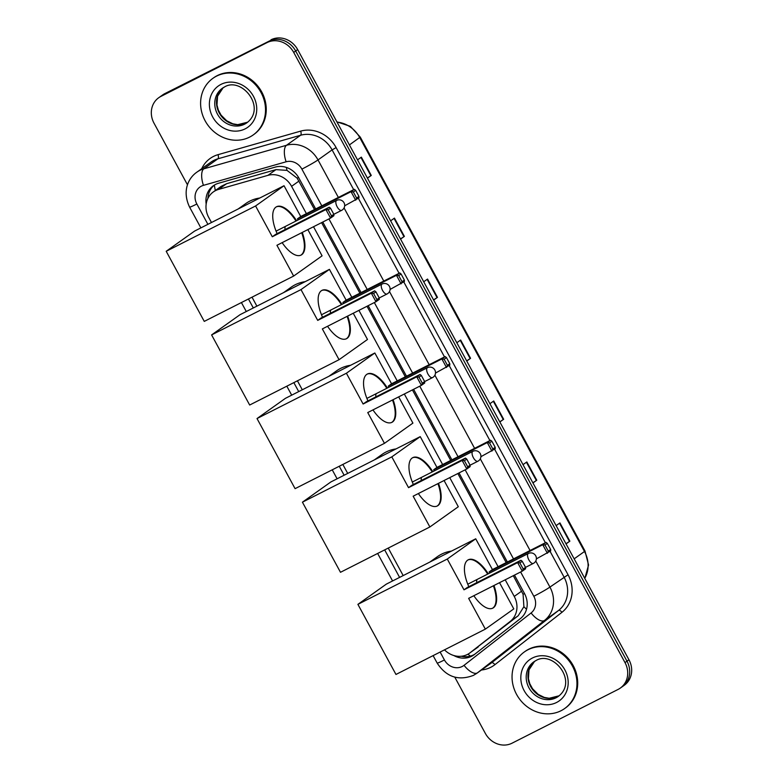 <?xml version="1.0" encoding="UTF-8"?>
<svg xmlns="http://www.w3.org/2000/svg" width="783" height="783" viewBox="0 0 783 783"><rect width="100%" height="100%" fill="white"/><g stroke="black" fill="none" stroke-linecap="round" stroke-linejoin="round"><path stroke-width="1.17" d="M314.492 209.541L297.139 178.142L286.999 170.381L275.988 169.627L226.63 183.692L221.266 186.285L213.377 191.904A20.847 18.753 -125.4 0 0 208.699 217.39L211.479 222.509M306.407 213.642L291.579 186.334A20.847 18.753 -125.4 0 0 267.952 175.343L218.594 189.408A20.847 18.753 -125.4 0 0 215.531 190.602A20.847 18.753 -125.4 0 0 213.377 191.904M444.509 649.841A20.847 18.753 -125.4 0 0 469.546 653.169L518.209 615.741L523.896 606.688L523.083 594.277L513.296 575.701M506.19 562.605L457.83 473.539M450.714 460.443L412.416 389.905M405.31 376.809L367.012 306.27M359.896 293.175L321.598 222.636M469.546 653.169A20.847 18.753 -125.4 0 0 470.143 652.719L510.173 621.457A20.847 18.753 -125.4 0 0 514.245 596.431L505.211 579.802M498.105 566.706L449.745 477.64M442.63 464.544L404.331 394.006M397.226 380.91L358.927 310.371M351.812 297.276L313.513 226.737M252.018 297.178L256.893 306.143M297.432 380.812L302.297 389.777M342.837 464.446L347.711 473.412M388.251 548.08L403.176 575.583M315.666 208.944L298.91 178.084A20.847 18.753 -125.4 0 0 275.283 167.092L218.526 183.261A20.847 18.753 -125.4 0 0 215.462 184.465A20.847 18.753 -125.4 0 0 213.309 185.767A20.847 18.753 -125.4 0 0 206.174 204.06M207.916 198.363A20.847 18.753 54.6 0 1 214.317 185.101M187.499 184.847L154.036 123.225A20.847 18.753 54.6 0 1 158.714 97.738A20.847 18.753 54.6 0 1 160.867 96.436L267.013 42.615A20.847 18.753 54.6 0 1 293.703 52.412L625 662.594A20.847 18.753 54.6 0 1 620.332 688.071A20.847 18.753 54.6 0 1 618.178 689.383L512.033 743.194A20.847 18.753 54.6 0 1 485.343 733.407L454.806 677.178M158.714 97.738L162.668 94.929A20.847 18.753 54.6 0 1 164.822 93.617L268.99 41.205A20.847 18.753 54.6 0 1 295.68 51.003L626.987 661.185A20.847 18.753 54.6 0 1 622.309 686.671A20.847 18.753 54.6 0 0 626.987 661.185L295.68 51.003A20.847 18.753 54.6 0 0 268.99 41.205L162.844 95.027L267.013 42.615M160.691 96.329A20.847 18.753 54.6 0 1 162.844 95.027A20.847 18.753 54.6 0 0 160.691 96.329M453.827 655.528A20.847 18.753 -125.4 0 0 473.784 654.97A20.847 18.753 -125.4 0 0 474.39 654.519L520.421 618.57A20.847 18.753 -125.4 0 0 524.493 593.534L514.48 575.104M507.374 562.008L459.014 472.942M451.899 459.846L413.6 389.308M406.494 376.212L368.186 305.673M361.08 292.578L322.782 222.039M474.801 654.197A20.847 18.753 54.6 0 1 461.324 656.252M270.967 39.806A20.847 18.753 54.6 0 1 297.657 49.593L628.964 659.775A20.847 18.753 54.6 0 1 624.286 685.262L620.332 688.071M532.861 482.788L536.766 480.224L532.949 482.945M523.015 464.652L526.832 461.941L536.766 480.224M565.962 543.745L569.867 541.18L566.04 543.901M556.116 525.608L559.933 522.897L569.867 541.18M433.567 299.909L437.472 297.354L433.655 300.065M423.73 281.782L427.547 279.061L437.472 297.354M400.475 238.952L404.38 236.397L400.553 239.109M390.629 220.826L394.446 218.105L404.38 236.397M367.374 177.995L371.279 175.441L367.462 178.152M357.528 159.869L361.354 157.148L371.279 175.441M499.769 421.831L503.665 419.267L499.848 421.988M489.923 403.695L493.74 400.984L503.665 419.267M466.668 360.865L470.573 358.311L466.756 361.032M456.822 342.739L460.639 340.018L470.573 358.311M249.601 137.113A34.746 31.251 54.6 0 1 206.301 122.804A34.746 31.251 54.6 0 1 212.917 78.32A34.746 31.251 54.6 0 1 216.509 76.147A34.746 31.251 54.6 0 1 259.819 90.456A34.746 31.251 54.6 0 1 253.203 134.94A34.746 31.251 54.6 0 1 249.601 137.113M212.917 78.32L213.661 77.791A34.746 31.251 54.6 0 1 217.253 75.618A34.746 31.251 54.6 0 1 260.553 89.928A34.746 31.251 54.6 0 1 253.937 134.412L253.203 134.94M238.091 209.022L245.793 203.541A38.22 34.374 54.6 0 1 249.748 201.143A38.22 34.374 54.6 0 1 259.78 198.021M302.258 232.443A27.102 11.725 -116.9 0 1 301.093 255.072A27.102 11.725 -116.9 0 1 282.144 242.642M276.928 245.285L330.563 218.095L325.924 209.56L272.298 236.75L255.581 205.968L166.202 251.284L204.265 321.392L293.645 276.066L276.928 245.285M331.512 215.951L333.832 214.297L333.871 215.736L330.563 218.095L331.512 215.951L328.204 209.864L325.924 209.56L329.242 207.201L275.616 234.391L272.298 236.75M277.133 233.618A27.102 11.725 -116.9 0 1 276.575 206.732A27.102 11.725 -116.9 0 1 296.561 220.747M293.645 276.066L322.087 255.835L307.846 229.615M255.581 205.968L284.023 185.728L300.741 216.519L297.423 218.878L298.029 219.994M284.023 185.728L194.634 231.054L166.202 251.284M328.204 209.864L330.524 208.209L329.242 207.201M341.789 210.265A5.559 2.408 -116.9 0 1 341.652 210.343L333.832 214.307L330.524 208.209M300.741 216.519L354.366 189.32L355.648 190.328L358.957 196.425L358.996 197.854L344.677 205.792M297.423 218.878L351.048 191.678L354.366 189.32M358.957 196.425L356.637 198.079L355.688 200.213L351.048 191.678L353.329 191.982L356.637 198.079M355.648 190.328L353.329 191.982M301.7 232.727A27.102 11.725 -116.9 0 1 301.181 254.955A27.102 11.725 -116.9 0 1 300.809 255.199M285.629 226.307A5.559 2.408 63.1 0 0 285.139 229.566M276.301 206.878A27.102 11.725 -116.9 0 1 295.994 221.031M283.505 292.656L291.207 287.175A38.22 34.374 54.6 0 1 295.162 284.777A38.22 34.374 54.6 0 1 305.194 281.655M347.672 316.078A27.102 11.725 -116.9 0 1 346.497 338.706A27.102 11.725 -116.9 0 1 327.548 326.276M322.342 328.919L375.967 301.729L371.338 293.194L317.712 320.384L300.995 289.602L211.606 334.918L249.669 405.026L339.059 359.7L322.342 328.919M376.917 299.586L379.246 297.931L379.285 299.37L375.967 301.729L376.917 299.586L373.608 293.498L371.338 293.194L374.656 290.836L321.02 318.025L317.712 320.384M322.547 317.252A27.102 11.725 -116.9 0 1 321.989 290.366A27.102 11.725 -116.9 0 1 341.965 304.381M339.059 359.7L367.491 339.47L353.25 313.249M300.995 289.602L329.428 269.362L346.145 300.153L342.827 302.512L343.443 303.628M329.428 269.362L240.048 314.688L211.606 334.918M373.608 293.498L375.938 291.844L374.656 290.836M387.194 293.899A5.559 2.408 -116.9 0 1 387.056 293.977L379.246 297.941L375.938 291.844M346.145 300.153L399.78 272.954L401.062 273.962L404.371 280.06L404.41 281.489L390.091 289.426M342.827 302.512L396.462 275.313L399.78 272.954M404.371 280.06L402.041 281.714L401.092 283.847L396.462 275.313L398.733 275.616L402.041 281.714M401.062 273.962L398.733 275.616M347.114 316.361A27.102 11.725 -116.9 0 1 346.595 338.589A27.102 11.725 -116.9 0 1 346.213 338.833M331.033 309.941A5.559 2.408 63.1 0 0 330.553 313.2M321.715 290.513A27.102 11.725 -116.9 0 1 341.408 304.665M328.909 376.29L336.621 370.809A38.22 34.374 54.6 0 1 340.566 368.411A38.22 34.374 54.6 0 1 350.608 365.289M393.076 399.712A27.102 11.725 -116.9 0 1 391.911 422.34A27.102 11.725 -116.9 0 1 372.962 409.91M367.746 412.553L421.381 385.363L416.752 376.829L363.116 404.018L346.399 373.237L257.02 418.553L295.083 488.661L384.463 443.335L367.746 412.553M422.331 383.22L424.65 381.566L424.699 383.004L421.381 385.363L422.331 383.22L419.022 377.122L416.752 376.829L420.06 374.47L366.434 401.659L363.116 404.018M367.951 400.886A27.102 11.725 -116.9 0 1 367.393 374A27.102 11.725 -116.9 0 1 387.379 388.016M384.463 443.335L412.905 423.104L398.664 396.873M346.399 373.237L374.842 352.996L391.559 383.787L388.241 386.136L388.848 387.262M374.842 352.996L285.452 398.322L257.02 418.553M419.022 377.122L421.342 375.468L420.06 374.47M424.65 381.566L421.342 375.468M391.559 383.787L445.184 356.588L446.467 357.596L449.775 363.694L449.814 365.123L435.495 373.06M388.241 386.136L441.866 358.947L445.184 356.588M449.775 363.694L447.455 365.348L446.506 367.481L441.866 358.947L444.147 359.25L447.455 365.348M446.467 357.596L444.147 359.25M392.518 399.996A27.102 11.725 -116.9 0 1 391.999 422.223A27.102 11.725 -116.9 0 1 391.627 422.468M376.447 393.575A5.559 2.408 63.1 0 0 375.957 396.834M367.119 374.147A27.102 11.725 -116.9 0 1 386.822 388.299M374.323 459.924L382.026 454.443A38.22 34.374 54.6 0 1 385.98 452.045A38.22 34.374 54.6 0 1 396.012 448.923M438.49 483.346A27.102 11.725 -116.9 0 1 437.315 505.975A27.102 11.725 -116.9 0 1 418.367 493.544M413.16 496.187L466.785 468.997L462.156 460.463L408.53 487.652L391.813 456.871L302.424 502.187L340.488 572.295L429.877 526.969L413.16 496.187M467.745 466.854L470.064 465.2L470.103 466.639L466.785 468.997L467.745 466.854L464.427 460.756L462.156 460.463L465.474 458.104L411.838 485.294L408.53 487.652M413.365 484.52A27.102 11.725 -116.9 0 1 412.807 457.634A27.102 11.725 -116.9 0 1 432.784 471.65M429.877 526.969L458.309 506.738L444.078 480.508M391.813 456.871L420.246 436.63L436.963 467.422L433.655 469.771L434.262 470.896M420.246 436.63L330.866 481.956L302.424 502.187M464.427 460.756L466.756 459.102L465.474 458.104M478.012 461.167A5.559 2.408 -116.9 0 1 477.875 461.246L470.064 465.21L466.756 459.102M436.963 467.422L490.598 440.222L491.881 441.23L495.189 447.328L495.228 448.757L480.909 456.695M433.655 469.771L487.28 442.581L490.598 440.222M495.189 447.328L492.869 448.982L491.91 451.116L487.28 442.581L489.551 442.884L492.869 448.982M491.881 441.23L489.551 442.884M437.932 483.63A27.102 11.725 -116.9 0 1 437.413 505.857A27.102 11.725 -116.9 0 1 437.031 506.102M421.851 477.209A5.559 2.408 63.1 0 0 421.371 480.459M412.533 457.781A27.102 11.725 -116.9 0 1 432.226 471.934M429.798 562.086L437.501 556.605A38.22 34.374 54.6 0 1 441.446 554.217A38.22 34.374 54.6 0 1 451.488 551.085M493.956 585.508A27.102 11.725 -116.9 0 1 492.791 608.137A27.102 11.725 -116.9 0 1 473.842 595.706M468.635 598.349L522.261 571.159L517.632 562.625L463.996 589.814L447.279 559.033L357.9 604.359L395.963 674.457L485.343 629.131L468.635 598.349M523.21 569.026L525.54 567.372L525.579 568.801L522.261 571.159L523.21 569.026L519.902 562.928L517.632 562.625L520.94 560.266L467.314 587.456L463.996 589.814M468.831 586.692A27.102 11.725 -116.9 0 1 468.283 559.796A27.102 11.725 -116.9 0 1 488.259 573.812M485.343 629.131L513.785 608.9L499.544 582.679M447.279 559.033L475.721 538.802L492.438 569.584L489.121 571.942L489.737 573.068M475.721 538.802L386.342 584.118L357.9 604.359M519.902 562.928L522.222 561.274L520.94 560.266M533.487 563.329A5.559 2.408 -116.9 0 1 533.35 563.417L525.54 567.372L522.222 561.274M492.438 569.584L546.064 542.394L547.346 543.392L550.664 549.49L550.703 550.919L536.384 558.866M489.121 571.942L542.756 544.743L546.064 542.394M550.664 549.49L548.335 551.144L547.386 553.278L542.756 544.743L545.027 545.046L548.335 551.144M547.346 543.392L545.027 545.046M493.398 585.792A27.102 11.725 -116.9 0 1 492.879 608.019A27.102 11.725 -116.9 0 1 492.507 608.274M477.327 579.371A5.559 2.408 63.1 0 0 476.837 582.63M467.999 559.953A27.102 11.725 -116.9 0 1 487.701 574.096M561.049 710.719A34.746 31.251 54.6 0 1 517.749 696.42A34.746 31.251 54.6 0 1 524.365 651.936A34.746 31.251 54.6 0 1 527.957 649.763A34.746 31.251 54.6 0 1 571.257 664.062A34.746 31.251 54.6 0 1 564.641 708.546A34.746 31.251 54.6 0 1 561.049 710.719M524.365 651.936L525.099 651.407A34.746 31.251 54.6 0 1 528.691 649.234A34.746 31.251 54.6 0 1 572.001 663.534A34.746 31.251 54.6 0 1 565.385 708.018L564.641 708.546M226.63 183.692L218.594 189.408M470.329 656.125A20.847 9.102 -128 0 1 468.009 654.138M298.538 177.418A20.847 1.223 151.5 0 1 297.139 178.142M286.999 170.381A20.847 8.672 -105.9 0 1 286.363 167.425M524.493 593.543A20.847 1.223 151.5 0 1 523.083 594.277M215.364 190.494A20.847 8.672 -105.9 0 1 214.376 185.062M526.519 609.252A20.847 9.102 -128 0 1 523.896 606.688M275.988 169.627L267.952 175.343M299.008 181.039L291.579 186.334M521.674 591.136L514.245 596.431M518.209 615.741L510.173 621.457M478.188 647.003L470.143 652.719M321.813 205.831L301.886 169.118A13.898 12.499 -125.4 0 0 286.128 161.787L203.453 185.346A13.898 12.499 -125.4 0 0 201.407 186.139A13.898 12.499 -125.4 0 0 196.856 204.001L207.896 224.329M196.866 172.172A27.796 24.997 54.6 0 1 199.734 170.43A27.796 24.997 54.6 0 1 203.815 168.834L217.919 158.802A27.796 24.997 -125.4 0 0 213.837 160.398A27.796 24.997 -125.4 0 0 210.96 162.14L196.866 172.172C188.008 178.279 182.057 191.444 189.594 207.113A13.898 0.812 -28.5 0 0 196.856 204.001M440.134 652.063L444.421 659.961A13.898 12.499 -125.4 0 0 462.215 666.49A13.898 12.499 -125.4 0 0 464.055 665.315L531.099 612.962A13.898 12.499 -125.4 0 0 533.81 596.274L520.626 571.991M535.768 561.01L549.93 587.084A27.796 24.997 54.6 0 1 544.498 620.459L477.464 672.822A27.796 24.997 54.6 0 1 476.661 673.419L490.755 663.397A27.796 24.997 -125.4 0 0 491.558 662.79L558.592 610.437A27.796 24.997 -125.4 0 0 564.024 577.061L550.077 551.369M201.701 168.727A31.271 28.129 54.6 0 1 213.416 156.473A31.271 28.129 54.6 0 1 218.007 154.672L300.682 131.123A31.271 28.129 54.6 0 1 336.122 147.605L568.057 574.761A31.271 28.129 54.6 0 1 561.949 612.306L494.905 664.669A3.475 1.517 52 0 0 491.558 662.79L477.464 672.822A13.898 6.068 -128 0 1 464.055 665.315M494.905 664.669A31.271 28.129 54.6 0 1 481.486 669.984M293.703 52.412L297.657 49.593M160.867 96.436L164.822 93.617M625 662.594L628.964 659.775M203.453 185.346A13.898 5.784 -105.9 0 1 203.815 168.834L286.5 145.276L300.594 135.253L217.919 158.802A3.475 1.449 74.1 0 0 218.007 154.672M286.128 161.787A13.898 5.784 -105.9 0 1 286.5 145.276A27.796 24.997 54.6 0 1 318.006 159.928L332.1 149.896A27.796 24.997 -125.4 0 0 300.594 135.253A3.475 1.449 74.1 0 0 300.682 131.123M531.099 612.962A13.898 6.068 -128 0 0 544.498 620.459L558.592 610.437A3.475 1.517 52 0 1 561.949 612.306M533.81 596.274A13.898 0.812 -28.5 0 0 549.93 587.084L568.057 574.761M301.886 169.118A13.898 0.812 -28.5 0 0 318.006 159.928L338.364 197.433M344.07 207.945L383.778 281.068M389.484 291.579L429.182 364.702M434.888 375.214L474.596 448.336M480.302 458.848L530.062 550.498M545.389 542.736L494.602 449.207M489.913 440.565L449.197 365.573M444.509 356.931L403.783 281.939M399.095 273.296L358.379 198.305M353.691 189.662L332.1 149.896L336.122 147.605M248.436 298.989L253.31 307.964M293.84 382.623L298.714 391.598M339.254 466.257L344.129 475.232M384.668 549.891L399.594 577.394M513.511 558.896L465.151 469.82M458.045 456.724L419.747 386.185M412.631 373.099L374.333 302.551M367.227 289.465L328.929 218.917M476.661 673.419L473.451 675.367C458.378 681.083 446.281 676.992 437.159 663.074A13.898 0.812 -28.5 0 0 444.421 659.961M349.414 144.924L360.258 137.094L584.999 551.017L584.48 551.496L359.74 137.573A27.796 24.997 -125.4 0 0 337.033 122.119M584.744 578.334A27.796 24.997 -125.4 0 0 584.48 551.496L574.154 558.847M470.162 358.585L460.238 340.311M437.061 297.628L427.136 279.355M403.969 236.672L394.045 218.398M370.868 175.715L360.943 157.442M503.254 419.541L493.329 401.268M536.355 480.508L526.43 462.224M569.447 541.464L559.532 523.181M222.264 88.322L224.349 87.06C241.409 76.235 266.993 107.672 246.821 122.833A21.18 19.046 54.6 0 1 244.629 124.154A21.18 19.046 54.6 0 1 218.232 115.434A21.18 19.046 54.6 0 1 222.264 88.322A21.18 19.046 54.6 0 1 224.251 87.099M245.128 128.872A25.35 22.805 54.6 0 1 212.682 116.961A25.35 22.805 54.6 0 1 220.982 84.388A25.35 22.805 54.6 0 1 253.438 96.299A25.35 22.805 54.6 0 1 245.128 128.872M247.653 122.197A21.18 19.046 54.6 0 1 246.361 122.921A21.18 19.046 54.6 0 1 220.287 114.71A21.18 19.046 54.6 0 1 223.135 87.735L217.557 96.24L216.979 105.01L218.359 110.119L221.1 115.16L226.727 120.778L232.835 123.802L237.719 124.673L247.663 122.187M336.484 200.517A5.559 2.408 -116.9 0 1 336.621 200.428A5.559 5.559 0 0 1 344.021 202.738A5.559 5.559 0 0 1 341.652 210.343A5.559 2.408 -116.9 0 1 337.16 206.8A5.559 2.408 -116.9 0 1 336.484 200.517M381.898 284.151A5.559 2.408 -116.9 0 1 382.035 284.063A5.559 5.559 0 0 1 389.435 286.372A5.559 5.559 0 0 1 387.056 293.977A5.559 2.408 -116.9 0 1 382.564 290.434A5.559 2.408 -116.9 0 1 381.898 284.151M427.312 367.785A5.559 2.408 -116.9 0 1 427.44 367.697A5.559 5.559 0 0 1 434.839 370.007A5.559 5.559 0 0 1 432.47 377.612A5.559 2.408 -116.9 0 1 427.978 374.068A5.559 2.408 -116.9 0 1 427.312 367.785M432.608 377.533A5.559 2.408 -116.9 0 1 432.47 377.612L424.66 381.575M472.717 451.419A5.559 2.408 -116.9 0 1 472.854 451.331A5.559 5.559 0 0 1 480.253 453.641A5.559 5.559 0 0 1 477.875 461.246A5.559 2.408 -116.9 0 1 473.382 457.703A5.559 2.408 -116.9 0 1 472.717 451.419M528.192 553.581A5.559 2.408 -116.9 0 1 528.319 553.503A5.559 5.559 0 0 1 535.719 555.803A5.559 5.559 0 0 1 533.35 563.417A5.559 2.408 -116.9 0 1 528.858 559.865A5.559 2.408 -116.9 0 1 528.192 553.581M533.712 661.929L535.797 660.666C552.857 649.851 578.441 681.279 558.269 696.439A21.18 19.046 54.6 0 1 556.077 697.761A21.18 19.046 54.6 0 1 529.67 689.05A21.18 19.046 54.6 0 1 533.712 661.929A21.18 19.046 54.6 0 1 535.699 660.705M556.576 702.478A25.35 22.805 54.6 0 1 524.121 690.577A25.35 22.805 54.6 0 1 532.43 658.004A25.35 22.805 54.6 0 1 564.886 669.905A25.35 22.805 54.6 0 1 556.576 702.478M559.101 695.803A21.18 19.046 54.6 0 1 557.809 696.537A21.18 19.046 54.6 0 1 531.726 688.316A21.18 19.046 54.6 0 1 534.583 661.351L529.005 669.856L528.427 678.616L529.797 683.735L532.548 688.766L538.175 694.384L544.283 697.408L549.167 698.279L559.111 695.793M189.594 207.113L200.879 227.892M241.409 302.551L246.283 311.526M286.823 386.185L291.697 395.161M332.227 469.82L337.101 478.795M377.641 553.454L392.577 580.957M433.116 655.616L437.159 663.074M584.999 551.017L588.562 565.013L584.803 578.441M336.886 121.835L350.373 126.347L360.258 137.094M276.076 231.132L336.621 200.428M321.49 314.766L382.035 284.063M366.894 398.4L427.44 367.697M412.308 482.034L472.854 451.331M467.774 584.196L528.319 553.503"/></g></svg>
